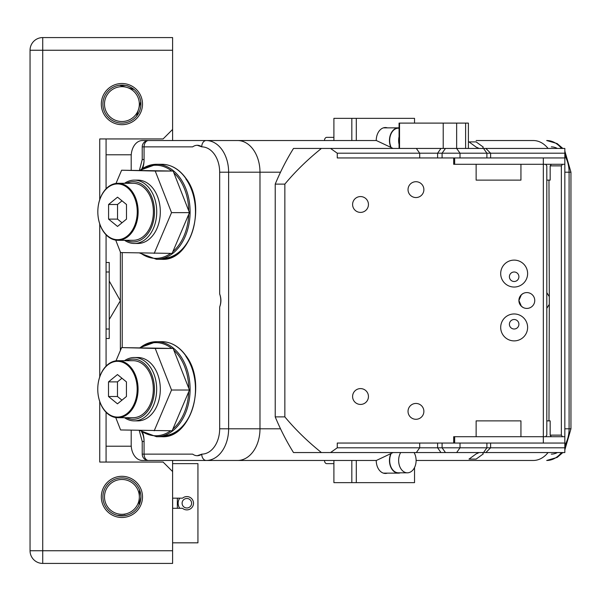 <?xml version="1.0" encoding="UTF-8"?>
<svg xmlns="http://www.w3.org/2000/svg" width="601" height="601" viewBox="0 0 601 601"><rect width="100%" height="100%" fill="white"/><g stroke="black" fill="none" stroke-linecap="round" stroke-linejoin="round"><path stroke-width="0.9" d="M390.522 146.531A12.674 8.962 -90 0 1 389.456 140.529A12.674 8.962 -90 0 1 398.41 127.863A12.674 8.962 -90 0 1 399.072 127.893M399.072 144.368A12.351 8.737 -90 0 1 398.636 140.529A12.351 8.737 -90 0 1 399.072 136.69M390.89 146.802A12.351 8.737 -90 0 1 389.681 140.529A12.351 8.737 -90 0 1 398.41 128.178L399.072 128.178M324.495 140.529L321.693 140.529L324.495 140.529A3.17 2.239 -90 0 1 326.734 137.366L333.901 137.366M134.339 243.48L137.914 243.48A31.68 22.402 -90 0 0 160.309 211.807A31.68 22.402 -90 0 0 137.914 180.127L134.339 180.127A31.68 22.402 90 0 1 155.636 202.019A31.68 22.402 90 0 1 141.258 241.933A31.68 22.402 90 0 1 134.339 243.48A31.68 22.402 90 0 1 124.572 240.31M115.723 240.137L120.591 252.563L172.134 253.397L189.45 212.634L173.148 171.045L121.612 170.218L115.993 183.433M154.209 253.397L171.533 212.634L189.45 212.634M171.533 212.634L155.231 171.045L173.148 171.045M155.231 171.045L121.612 170.218M126.405 240.31A30.095 21.283 -90 0 0 148.177 233.211A30.095 21.283 -90 0 0 153.45 202.507A30.095 21.283 -90 0 0 126.405 183.297M98.789 220.417A27.879 19.713 -90 0 0 123.626 238.319A27.879 19.713 -90 0 0 136.284 203.191A27.879 19.713 -90 0 0 111.448 185.296A27.879 19.713 -90 0 0 98.789 220.417M137.156 202.995A28.51 20.156 90 0 1 117.984 240.31A28.51 20.156 90 0 1 98.812 220.612A28.51 20.156 90 0 1 117.984 183.297A28.51 20.156 90 0 1 137.156 202.995M117.984 240.31L133.219 240.31A28.51 20.156 -90 0 0 152.391 202.995A28.51 20.156 -90 0 0 133.219 183.297L117.984 183.297M124.572 183.297A31.68 22.402 90 0 1 127.412 181.675A31.68 22.402 90 0 1 134.339 180.127M126.495 204.49L126.495 219.117L117.533 226.434L108.578 219.117L108.578 204.49L117.533 197.173L126.495 204.49M108.578 219.117L117.533 219.117L122.018 222.776M108.578 204.49L117.533 204.49L117.533 219.117M122.018 200.832L117.533 204.49M134.271 420.873L137.914 420.873A31.68 22.402 -90 0 0 160.309 389.193A31.68 22.402 -90 0 0 137.914 357.52L134.271 357.52A31.68 22.402 90 0 1 155.569 379.404A31.68 22.402 90 0 1 141.19 419.325A31.68 22.402 90 0 1 134.271 420.873A31.68 22.402 90 0 1 124.505 417.703M115.73 417.537L120.591 429.955L172.134 430.782L189.45 390.026L173.148 348.437L121.612 347.603L116.001 360.818M154.209 430.782L171.533 390.026L189.45 390.026M171.533 390.026L155.231 348.437L173.148 348.437M155.231 348.437L121.612 347.603M399.072 148.447L399.072 123.107L468.397 123.107L468.397 148.447M543.334 443.05L543.334 436.709L564.835 436.709L564.835 443.05L454.664 443.05L454.664 436.709L543.334 436.709L520.939 436.709L520.939 420.873L476.135 420.873L476.135 436.709L453.687 436.709L453.687 443.05L337.266 443.05L337.266 447.798L564.835 447.798L564.835 452.553L321.43 452.553C307.622 441.495 295.429 429.602 284.851 416.891L284.851 184.109C295.429 171.398 307.622 159.505 321.43 148.447L293.506 148.447A229.657 162.39 -90 0 0 275.22 184.109L284.851 184.109M543.334 157.95L543.334 164.291L564.835 164.291L562.483 164.291L561.364 165.868L561.364 435.132L562.483 436.709L564.835 436.709L564.835 157.95L454.664 157.95L454.664 164.291L543.334 164.291L520.939 164.291L520.939 180.127L476.135 180.127L476.135 164.291L453.687 164.291L453.687 157.95L337.266 157.95L337.266 153.202L330.542 148.447L321.43 148.447M126.338 417.703A30.095 21.283 -90 0 0 148.109 410.603A30.095 21.283 -90 0 0 153.39 379.9A30.095 21.283 -90 0 0 126.338 360.69M98.722 397.809A27.879 19.713 -90 0 0 123.558 415.704A27.879 19.713 -90 0 0 136.217 380.583A27.879 19.713 -90 0 0 111.38 362.681A27.879 19.713 -90 0 0 98.722 397.809M137.088 380.388A28.51 20.156 90 0 1 117.916 417.703A28.51 20.156 90 0 1 98.744 398.005A28.51 20.156 90 0 1 117.916 360.69A28.51 20.156 90 0 1 137.088 380.388M117.916 417.703L133.152 417.703A28.51 20.156 -90 0 0 152.323 380.388A28.51 20.156 -90 0 0 133.152 360.69L117.916 360.69M124.505 360.69A31.68 22.402 90 0 1 127.344 359.067A31.68 22.402 90 0 1 134.271 357.52M126.428 381.883L126.428 396.51L117.473 403.827L108.511 396.51L108.511 381.883L117.473 374.566L126.428 381.883M108.511 396.51L117.473 396.51L121.95 400.168M108.511 381.883L117.473 381.883L117.473 396.51M121.95 378.224L117.473 381.883M482.595 452.553L483.264 453.913L476.135 459.096L469.013 459.096L476.135 453.913L479.147 452.553M482.595 148.447L483.264 147.087L476.135 141.904L469.013 141.904L476.135 147.087L479.147 148.447M393.099 452.553L376.354 460.471L237.59 460.471A31.68 22.402 -90 0 0 259.985 428.791L259.985 172.209A31.68 22.402 -90 0 0 237.59 140.529L376.354 140.529L356.303 140.529L356.303 118.359L414.54 118.359L414.54 123.107M548.074 452.553A31.68 22.402 90 0 1 533.252 460.471L416.11 460.471L533.252 460.471A31.68 22.402 -90 0 0 548.074 452.553M148.552 140.529A6.333 6.333 0 0 0 142.219 146.869L144.075 146.869A6.333 4.477 -90 0 1 148.552 140.529L237.59 140.529A31.68 22.402 90 0 1 259.985 172.209L228.628 172.209L228.628 428.791A31.68 22.402 90 0 1 206.226 460.471L148.552 460.471A6.333 4.477 90 0 1 144.075 454.131L192.651 454.131A14.251 10.082 -90 0 0 197.271 455.716A14.251 10.082 -90 0 0 201.891 454.131A25.34 17.917 -90 0 0 219.665 428.791L219.665 307.028A14.251 10.082 -90 0 0 219.665 293.972L219.665 172.209A25.34 17.917 -90 0 0 201.891 146.869A14.251 10.082 -90 0 0 197.271 145.284A14.251 10.082 -90 0 0 192.651 146.869L144.075 146.869L144.075 159.535A21.381 15.123 90 0 1 142.715 168.393M164.787 140.529L333.901 140.529L333.901 118.359L356.303 118.359M164.787 460.471L303.55 460.471M376.354 140.529L393.099 148.447M321.693 460.471L324.495 460.471L321.693 460.471M476.135 140.529L533.252 140.529A31.68 22.402 90 0 1 548.074 148.447A31.68 22.402 -90 0 0 533.252 140.529L479.147 140.529M333.901 460.471L333.901 482.641L414.54 482.641L414.54 467.533M387.435 473.137A12.989 9.18 -90 0 1 385.421 473.46A12.989 9.18 -90 0 1 376.241 460.471L356.303 460.471L356.303 482.641M351.825 460.471L351.825 482.641M351.825 140.529L351.825 118.359M387.435 127.863A12.989 9.18 90 0 0 385.421 127.54A12.989 9.18 90 0 0 376.241 140.529M131.191 170.218L131.191 156.373A15.836 11.201 -90 0 1 142.392 140.529L157.507 140.529M131.191 430.218L131.191 444.627A15.836 11.201 -90 0 0 142.392 460.471L157.507 460.471M280.517 172.209L259.985 172.209L259.985 428.791A31.68 22.402 90 0 1 237.59 460.471M197.271 455.716L201.891 454.131M219.665 307.028C221.318 302.679 221.318 298.329 219.665 293.972M201.891 146.869L197.271 145.284M489.019 460.471L533.252 460.471M546.805 292.612L548.968 296.158M546.805 180.127L548.968 180.127L549.306 300.5L548.968 420.873L546.805 420.873M321.43 452.553L293.506 452.553A229.657 162.39 -90 0 1 275.22 416.891L275.22 184.109M500.693 327.425A13.462 13.462 0 0 1 514.155 313.962A13.462 13.462 0 0 1 527.618 327.425A13.462 13.462 0 0 1 514.155 340.887A13.462 13.462 0 0 1 500.693 327.425M527.618 273.575A13.462 13.462 0 0 0 514.155 260.113A13.462 13.462 0 0 0 500.693 273.575A13.462 13.462 0 0 0 514.155 287.038A13.462 13.462 0 0 0 527.618 273.575M423.878 189.631A7.918 7.918 0 0 0 415.96 181.712A7.918 7.918 0 0 0 408.034 189.631A7.918 7.918 0 0 0 415.96 197.549A7.918 7.918 0 0 0 423.878 189.631M423.878 411.369A7.918 7.918 0 0 0 415.96 403.451A7.918 7.918 0 0 0 408.034 411.369A7.918 7.918 0 0 0 415.96 419.288A7.918 7.918 0 0 0 423.878 411.369M368.443 396.517A7.918 7.918 0 0 0 360.517 388.599A7.918 7.918 0 0 0 352.599 396.517A7.918 7.918 0 0 0 360.517 404.435A7.918 7.918 0 0 0 368.443 396.517M368.443 204.483A7.918 7.918 0 0 0 360.517 196.565A7.918 7.918 0 0 0 352.599 204.483A7.918 7.918 0 0 0 360.517 212.401A7.918 7.918 0 0 0 368.443 204.483M523.291 293.416L521.398 294.73L518.903 300.5L521.398 306.27L523.291 307.584M534.747 300.5A7.918 7.918 0 0 0 526.829 292.582A7.918 7.918 0 0 0 518.903 300.5A7.918 7.918 0 0 0 526.829 308.418A7.918 7.918 0 0 0 534.747 300.5M476.135 420.873L520.939 420.873M548.968 304.842L546.805 308.388M518.903 276.745A4.748 4.748 0 0 0 514.155 271.99A4.748 4.748 0 0 0 509.4 276.745A4.748 4.748 0 0 0 514.155 281.493A4.748 4.748 0 0 0 518.903 276.745M518.903 324.255A4.748 4.748 0 0 0 514.155 319.507A4.748 4.748 0 0 0 509.4 324.255A4.748 4.748 0 0 0 514.155 329.01A4.748 4.748 0 0 0 518.903 324.255M564.835 443.05L564.835 447.798M330.542 148.447L564.835 148.447L564.835 153.202L337.266 153.202M564.835 157.95L564.835 153.202M545.685 164.291L543.334 164.291L543.334 436.709L545.685 436.709L546.805 435.132L546.805 165.868L545.685 164.291M330.542 452.553L337.266 447.798M520.939 180.127L476.135 180.127M284.851 416.891L275.22 416.891M454.664 443.05L453.687 443.05M454.634 436.709L454.634 443.05M551.29 436.709L550.17 435.132L550.17 420.873L548.968 420.873M453.687 157.95L454.664 157.95M454.634 157.95L454.634 164.291M561.364 165.868L550.17 165.868L550.17 180.127L548.968 180.127M550.17 165.868L551.29 164.291M550.17 435.132L561.364 435.132M333.901 463.634L326.734 463.634A3.17 2.239 -90 0 1 324.593 461.38A3.17 2.239 -90 0 1 324.495 460.471M400.401 472.822A12.674 8.962 -90 0 1 398.41 473.137A12.674 8.962 -90 0 1 389.831 464.1A12.674 8.962 -90 0 1 390.522 454.469M414.074 452.553A12.351 8.737 -90 0 1 415.742 456.933A12.351 8.737 -90 0 1 407.373 472.822A12.351 8.737 -90 0 1 399.004 464.01A12.351 8.737 -90 0 1 400.672 452.553M407.373 472.822L398.41 472.822A12.351 8.737 -90 0 1 390.041 464.01A12.351 8.737 -90 0 1 390.89 454.198M172.652 498.169L172.652 508.303M102.906 496.899A19.007 19.007 0 0 1 102.921 496.208A19.007 19.007 0 0 0 140.228 501.978M140.334 501.572L140.559 500.595A19.007 19.007 0 0 0 139.597 489.943A19.007 19.007 0 0 1 140.919 496.899L140.874 498.206M172.6 460.471L172.6 563.422L42.724 563.422A12.674 12.674 0 0 1 30.05 550.749L30.05 50.251A12.674 12.674 0 0 1 42.724 37.578L42.724 563.422L115.264 563.422M106.076 446.212L131.251 446.212M109.239 319.522L120.343 300.748L109.239 281.043M131.251 154.788L106.076 154.788M42.724 37.578L172.6 37.578L172.6 140.529M119.479 85.252L119.479 85.252C124.685 85.222 127.712 85.567 128.569 86.296C127.705 85.567 124.677 85.214 119.479 85.252L126.773 87.37A17.421 17.421 0 0 0 105.183 99.24A17.421 17.421 0 0 0 117.052 120.831A17.421 17.421 0 0 0 138.643 108.961A17.421 17.421 0 0 0 126.773 87.37L134.068 89.489A19.007 19.007 0 0 1 140.762 101.674L140.919 104.101A19.007 19.007 0 0 0 140.762 101.674L136.525 116.256A19.007 19.007 0 0 1 102.906 104.101A19.007 19.007 0 0 1 134.068 89.489L119.734 85.327M116.429 85.905A19.007 19.007 0 0 0 102.906 104.101M140.762 101.674L136.525 116.256A19.007 19.007 0 0 0 140.919 104.101L140.874 105.408M142.505 104.101A20.592 20.592 0 0 1 121.913 124.692A20.592 20.592 0 0 1 101.321 104.101A20.592 20.592 0 0 1 121.913 83.509A20.592 20.592 0 0 1 142.505 104.101M139.049 505.125L139.327 497.53A17.421 17.421 0 0 0 122.551 479.485A17.421 17.421 0 0 0 104.506 496.261A17.421 17.421 0 0 0 121.282 514.306A17.421 17.421 0 0 0 139.327 497.53L139.049 505.125A19.007 19.007 0 0 0 140.919 496.899L139.717 503.548M142.505 496.899A20.592 20.592 0 0 1 121.913 517.491A20.592 20.592 0 0 1 101.321 496.899A20.592 20.592 0 0 1 121.913 476.308A20.592 20.592 0 0 1 142.505 496.899M140.747 106.655L140.101 109.63M115.775 514.884L116.391 515.087M117.21 515.312L124.475 515.733L128.569 514.704L124.475 515.733L117.21 515.312M140.747 494.345L140.326 492.196M140.874 495.592L140.919 496.899M139.717 490.243L140.101 491.37M121.282 514.306L124.948 514.441M139.327 497.53L139.597 489.943A19.007 19.007 0 0 0 102.921 496.208M139.455 493.864L139.597 489.943M140.461 99.954L139.717 97.452M139.717 110.757L140.326 108.804M106.076 138.944L106.076 188.804M106.076 234.803L106.076 366.122M106.076 412.271L106.076 462.056M172.6 129.44L163.096 138.944L99.736 138.944L99.736 199.682M172.6 471.56L163.096 462.056L99.736 462.056L99.736 401.521M99.736 376.872L99.736 223.933M172.6 563.422L128.569 563.422M115.264 37.578L128.569 37.578M128.314 86.206L127.93 86.071M140.108 98.609L139.823 97.745M106.076 262.487L109.239 262.487L109.239 338.513L106.076 338.513L109.239 338.513M172.6 498.169L182.546 498.169A6.649 6.649 0 0 1 193.507 503.232A6.649 6.649 0 0 1 182.546 508.303L172.6 508.303M172.6 463.634L197.939 463.634L197.939 542.831L172.6 542.831M186.851 507.988A4.748 4.748 0 0 0 191.606 503.232A4.748 4.748 0 0 0 186.851 498.484A4.748 4.748 0 0 0 182.103 503.232A4.748 4.748 0 0 0 186.851 507.988M177.348 498.169L177.348 508.303M179.767 498.169A8.714 8.714 0 0 0 179.767 508.303M140.228 170.233A47.517 33.596 90 0 1 156.5 164.291A47.517 33.596 90 0 1 180.262 178.204A47.517 33.596 90 0 1 187.542 229.988A47.517 33.596 90 0 1 156.5 259.316L139.642 253.036M140.559 253.059A46.562 32.927 -90 0 0 170.639 253.397M172.878 251.646A46.562 32.927 -90 0 0 188.706 214.384M188.752 210.853A46.562 32.927 -90 0 0 179.113 178.88A46.562 32.927 -90 0 0 173.847 172.825M185.837 178.88A46.562 32.927 90 0 1 193.101 229.184A46.562 32.927 90 0 1 163.224 258.362M161.879 164.291C171.27 164.501 179.293 169.181 185.934 178.332C207.315 205.542 191.035 261.382 161.879 259.316A47.517 33.596 -90 0 0 192.921 229.988A47.517 33.596 -90 0 0 185.634 178.204A47.517 33.596 -90 0 0 161.879 164.291L156.5 164.291L140.086 170.226M171.706 171.007A46.562 32.927 -90 0 0 140.972 170.248M140.228 347.626A47.517 33.596 90 0 1 156.5 341.684A47.517 33.596 90 0 1 180.262 355.597A47.517 33.596 90 0 1 187.542 407.38A47.517 33.596 90 0 1 156.5 436.709L139.642 430.429M140.559 430.451A46.562 32.927 -90 0 0 170.639 430.782M172.878 429.039A46.562 32.927 -90 0 0 188.706 391.769M188.752 388.246A46.562 32.927 -90 0 0 179.113 356.273A46.562 32.927 -90 0 0 173.847 350.218M185.837 356.273A46.562 32.927 90 0 1 193.101 406.577A46.562 32.927 90 0 1 163.224 435.755M161.879 341.684C171.27 341.894 179.293 346.574 185.934 355.717C207.315 382.935 191.035 438.775 161.879 436.709A47.517 33.596 -90 0 0 192.921 407.38A47.517 33.596 -90 0 0 185.634 355.597A47.517 33.596 -90 0 0 161.879 341.684L156.5 341.684L140.086 347.618M171.706 348.4A46.562 32.927 -90 0 0 140.972 347.641M443.215 148.447L443.215 123.107M399.53 123.107L399.53 148.447M456.647 123.107L456.647 148.447L460.013 153.202L460.013 157.95M465.61 148.447L465.61 123.107M219.665 428.791L280.517 428.791M122.228 252.6L122.228 347.603M142.715 432.607A21.381 15.123 90 0 1 144.075 441.465L144.075 454.131L142.219 454.131A6.333 6.333 0 0 0 148.552 460.471M142.219 454.131L142.219 441.465L144.075 441.465A15.048 10.638 -90 0 0 141.656 431.916M141.656 169.084A15.048 10.638 -90 0 0 144.075 159.535L142.219 159.535L139.462 170.218M201.748 146.764A6.333 4.477 -90 0 1 206.226 140.529A31.68 22.402 90 0 1 228.628 172.209L219.665 172.209M201.748 454.236A6.333 4.477 90 0 0 206.226 460.471M564.835 428.791L569.094 428.791L569.094 172.209L564.835 172.209M564.835 447.369A31.68 22.402 -90 0 0 569.094 428.791A25.34 17.917 90 0 1 564.835 445.191M557.412 452.553A25.34 17.917 90 0 1 551.312 454.131M551.312 146.869A25.34 17.917 90 0 1 557.412 148.447M564.835 155.809A25.34 17.917 90 0 1 569.094 172.209A31.68 22.402 -90 0 0 564.835 153.631M562.837 452.553L557.21 457.399L546.692 460.471A31.68 22.402 -90 0 0 561.514 452.553M561.514 148.447A31.68 22.402 -90 0 0 546.692 140.529L557.127 143.549L562.837 148.447M564.835 151.061L570.95 172.209L569.094 172.209M570.95 172.209L570.95 428.791L569.094 428.791M460.013 443.05L460.013 447.798L456.647 452.553M483.527 452.553L486.893 447.798L486.893 443.05M437.611 443.05L437.611 447.798L440.969 452.553M445.454 452.553L442.088 447.798L442.088 443.05M416.335 452.553L419.693 447.798L419.693 443.05M419.693 157.95L419.693 153.202L416.335 148.447M442.088 157.95L442.088 153.202L445.454 148.447M440.969 148.447L437.611 153.202L437.611 157.95M486.893 157.95L486.893 153.202L483.527 148.447M172.6 50.251L30.05 50.251M172.6 550.749L30.05 550.749M109.239 329.01L106.076 329.01M109.239 271.99L106.076 271.99M398.41 127.863L383.408 127.863M156.5 259.316L161.879 259.316M156.5 436.709L161.879 436.709M142.219 441.465L139.229 430.414M120.373 252.007L120.373 350.511M142.219 146.869L142.219 159.535M570.95 428.791L564.835 449.939M490.604 443.05L490.604 447.798L485.848 452.553M490.604 157.95L490.604 153.202L485.848 148.447M398.41 473.137L383.408 473.137"/></g></svg>

